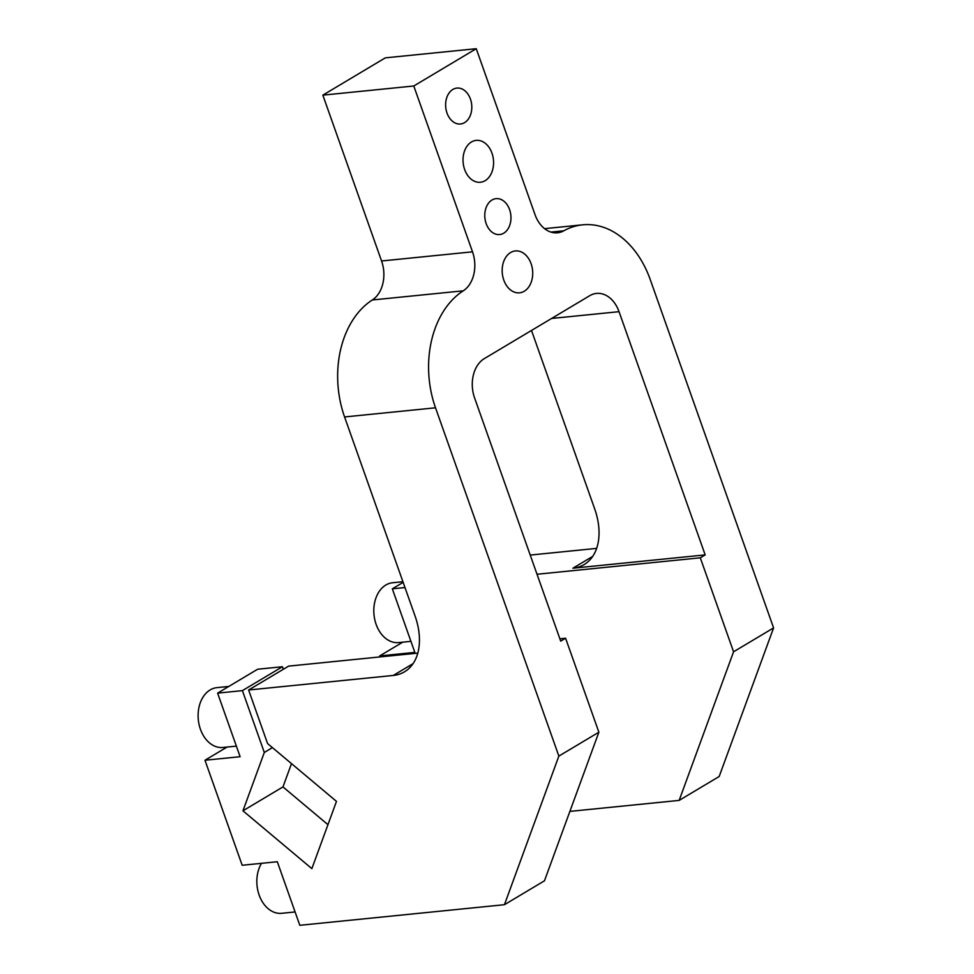 <?xml version="1.0" encoding="UTF-8"?>
<svg xmlns="http://www.w3.org/2000/svg" width="974" height="974" viewBox="0 0 974 974"><rect width="100%" height="100%" fill="white"/><g stroke="black" fill="none" stroke-linecap="round" stroke-linejoin="round"><path stroke-width="1.46" d="M413.086 663.623L393.289 675.445A60.132 39.35 -120.8 0 0 404.539 671.792A60.132 39.35 -120.8 0 0 415.058 615.994L344.577 416.957L435.512 407.802A90.205 65.209 -95.7 0 1 463.259 290.824A30.072 21.732 84.3 0 0 472.512 251.828L413.78 85.992L476.249 48.7L534.982 214.536A30.072 21.732 84.3 0 0 557.518 232.798A30.072 21.732 84.3 0 0 563.8 230.801A90.205 65.209 -95.7 0 1 582.647 224.824A90.205 65.209 -95.7 0 1 650.255 279.611L773.587 627.901L719.177 776.497L679.158 800.397L569.875 811.391M598.876 732.204L544.466 880.8L504.447 904.7L558.857 756.092L598.876 732.204L565.59 638.226L560.707 641.148L474.582 397.916A30.072 21.732 84.3 0 1 484.309 358.627L589.733 295.694A30.072 21.732 84.3 0 1 596.502 293.418A30.072 21.732 84.3 0 1 619.038 311.68L705.176 554.9L700.294 557.81L733.568 651.789L773.587 627.901M565.59 638.226L559.88 638.81M417.809 653.116L288.633 666.119L248.613 690.006L267.57 743.552L336.48 801.383L311.863 868.638L242.952 810.806L282.971 786.907L291.494 763.628M393.289 675.445L248.613 690.006M705.176 554.9L572.882 568.219A60.132 39.35 -120.8 0 0 584.144 564.579A60.132 39.35 -120.8 0 0 594.651 508.781L531.5 330.454M476.249 48.7L385.314 57.856L322.844 95.148L381.564 260.983A30.072 21.732 -95.7 0 1 372.324 299.98A90.205 65.209 84.3 0 0 344.577 416.957M531.11 263.723A21.051 15.219 -95.7 0 1 519.556 292.821A21.051 15.219 -95.7 0 1 502.304 273.402A21.051 15.219 -95.7 0 1 515.343 250.939A21.051 15.219 -95.7 0 1 531.11 263.723M509.585 209.605A18.043 13.039 -95.7 0 1 499.674 234.551A18.043 13.039 -95.7 0 1 484.894 217.908A18.043 13.039 -95.7 0 1 496.07 198.647A18.043 13.039 -95.7 0 1 509.585 209.605M470.43 99.044A18.043 13.039 -95.7 0 1 460.532 123.99A18.043 13.039 -95.7 0 1 445.739 107.347A18.043 13.039 -95.7 0 1 456.916 88.086A18.043 13.039 -95.7 0 1 470.43 99.044M491.967 153.161A21.051 15.219 -95.7 0 1 480.401 182.26A21.051 15.219 -95.7 0 1 463.161 162.841A21.051 15.219 -95.7 0 1 476.189 140.378A21.051 15.219 -95.7 0 1 491.967 153.161M558.857 756.092L435.512 407.802M413.78 85.992L322.844 95.148M236.365 746.121L222.949 747.472A30.072 21.732 -95.7 0 1 200.413 729.209A30.072 21.732 -95.7 0 1 216.922 687.644L228.805 686.439M295.098 911.956L281.669 913.308A30.072 21.732 -95.7 0 1 259.145 895.045A30.072 21.732 -95.7 0 1 261.507 863.317M410.918 641.342L398.634 642.584A30.072 21.732 -95.7 0 1 376.11 624.322A30.072 21.732 -95.7 0 1 392.619 582.744L402.907 581.709M242.952 810.806L264.307 752.464L242.404 690.627L217.604 693.135L240.115 756.701L204.978 760.244L227.052 747.058M217.604 693.135L257.623 669.235L282.423 666.74L283.324 669.284M204.978 760.244L242.173 865.265L277.31 861.734L299.822 925.3L504.447 904.7M380.043 656.914L379.69 655.928L414.839 652.397L392.327 588.82L403.139 582.367M327.958 824.674L282.971 786.907M392.327 588.82L404.977 587.553M733.568 651.789L679.158 800.397M700.294 557.81L537.027 574.258M530.233 555.07L596.636 548.386M264.307 752.464L272.416 747.618M242.404 690.627L282.423 666.74M379.69 655.928L402.749 642.17M592.691 556.398L572.882 568.219M551.576 318.461L619.038 311.68M550.955 232.092L563.8 230.801M463.259 290.824L372.324 299.98M472.512 251.828L381.564 260.983M544.576 228.647L582.647 224.824"/></g></svg>
